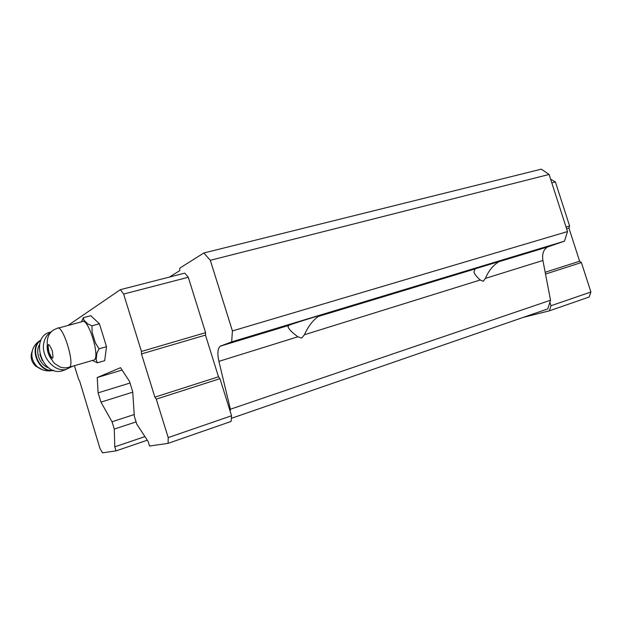 <?xml version="1.0" encoding="UTF-8"?>
<svg xmlns="http://www.w3.org/2000/svg" width="622" height="622" viewBox="0 0 622 622"><rect width="100%" height="100%" fill="white"/><g stroke="black" fill="none" stroke-linecap="round" stroke-linejoin="round"><path stroke-width="0.93" d="M50.265 356.764C52.419 360.799 53.927 363.1 54.79 363.668L60.116 367.019C63.18 368.076 66.282 368.115 69.446 367.151C75.285 363.87 62.301 323.051 57.138 328.393C49.2 331.013 46.012 337.559 47.591 348.025L51.082 358.482M58.134 328.128L81.98 321.729C87.663 316.295 100.531 356.562 94.186 359.967L93.106 360.278M169.425 277.07L179.727 270.656L179.797 268.129L203.837 252.983L541.28 169.168L549.094 174.455L567.513 231.571L564.488 241.157L547.57 246.973C543.496 249.484 541.941 253.978 542.913 260.478L550.532 300.224L547.757 308.909L231.361 418.334M499.785 261.357L498.813 261.753C492.849 265.555 488.394 271.091 485.432 278.376L483.263 281.284L480.246 279.993C476.965 277.155 474.874 274.535 473.948 272.125L475.006 268.968L475.682 268.657L548.441 246.615M319.172 316.085L318.324 316.458C312.812 320.346 308.178 326.441 304.407 334.745L301.693 338.096L297.899 336.774C292.565 332.925 289.269 329.652 288.017 326.954L288.857 325.275C294.789 323.005 323.409 314.126 322.033 314.973L475.682 268.657M297.899 336.774L218.905 361.366C217.226 353.584 217.669 348.522 220.235 346.19L231.664 341.875L232.426 330.935L210.314 260.291L203.837 252.983M549.094 174.455L210.314 260.291M567.513 231.571L232.426 330.935M564.488 241.157L231.664 341.875M218.905 361.366L230.397 409.229L230.226 411.523L231.555 415.768L231.127 421.436L168.088 443.346L149.56 446.028L148.16 441.527L136.77 424.134L134.329 416.258L132.719 391.736L129.524 381.41L120.559 367.688L97.242 377.507L98.097 392.863L100.958 402.131L112.03 421.77L114.292 429.079L114.782 446.837L116.034 450.88L147.29 440.189M550.532 300.224L230.397 409.229M122.099 370.051L97.242 377.507M130.021 383.02L98.097 392.863M132.75 392.163L100.958 402.131M134.22 414.54L112.03 421.77M136.078 421.895L114.292 429.079M144.934 436.597L114.782 446.837M67.938 325.5L120.365 289.673L184.804 273.12L188.287 277.272L205.587 332.661L205.47 335.095L218.493 376.784L219.963 378.666L230.226 411.523M549.879 302.276L550.991 305.744L549.358 310.837L523.18 317.414M550.61 179.159L555.399 181.951L551.815 182.876M555.399 181.951L569.604 225.98L566.051 227.022M569.604 225.98L568.936 228.087L566.611 228.772M568.936 228.087L579.626 261.232L545.167 272.257M579.626 261.232L581.391 262.538L545.517 274.061M581.391 262.538L590.9 291.998L550.991 305.744M590.9 291.998L589.151 297.013L549.358 310.837M120.365 289.673L123.622 294.066L188.287 277.272M123.622 294.066L141.451 351.453L205.587 332.661M141.451 351.453L141.458 353.941L205.47 335.095M141.458 353.941L154.878 397.147L218.493 376.784M154.878 397.147L156.262 399.137L219.963 378.666M156.262 399.137L168.204 437.585L231.555 415.768M168.204 437.585L168.088 443.346M116.034 450.88L102.552 452.832L100.002 448.586L79.616 380.952L78.636 379.381L74.415 365.705M81.389 321.885L83.364 317.663L90.75 315.696L99.411 323.759L106.517 346.687L104.683 360.69L97.343 362.836L92.53 360.449M83.364 317.663L83.986 320.268L87.92 324.023L91.924 325.796L92.173 332.459L95.461 343.08L99.046 348.818L106.517 346.687M99.046 348.818L96.923 353.125L96.153 359.586L97.343 362.836M91.924 325.796L99.411 323.759M47.202 345.443C46.969 350.684 48.5 355.457 51.789 359.773M32.087 351.453L31.924 351.982C30.19 357.183 31.403 361.848 35.54 365.977L38.922 368.022M50.802 332.07C29.973 335.647 40.655 375.517 61.337 371.147L66.15 369.46M51.517 331.65C47.295 334.092 44.691 338.049 43.703 343.523C41.075 356.834 54.06 371.948 65.73 369.53L72.891 366.148M49.006 352.316C47.256 342.644 48.298 341.999 52.131 350.373C53.865 360.06 52.823 360.706 49.006 352.316M94.186 359.967L68.443 367.439M542.913 260.478L485.432 278.376M480.246 279.993L304.407 334.745M288.857 325.275L220.81 345.894M41.052 339.946C37.203 342.077 34.467 345.109 32.834 349.043C30.626 355.691 32.165 361.67 37.468 366.964L42.755 369.896M41.075 339.931C27.928 347.208 38.642 373.721 53.344 370.393L53.593 370.347M40.974 340.141C28.853 347.892 39.17 372.873 53.368 370.269M39.466 344.728C34.754 352.449 40.189 365.604 49.037 367.983M39.831 354.431L42.436 360.744M547.57 246.973L498.828 261.745M475.006 268.968L318.324 316.458M288.383 325.531L220.235 346.19M92.639 360.418L93.075 360.791M35.54 365.977L37.468 366.964C42.109 370.518 47.404 371.661 53.344 370.393L53.523 370.323M61.337 371.147L65.73 369.53"/></g></svg>
